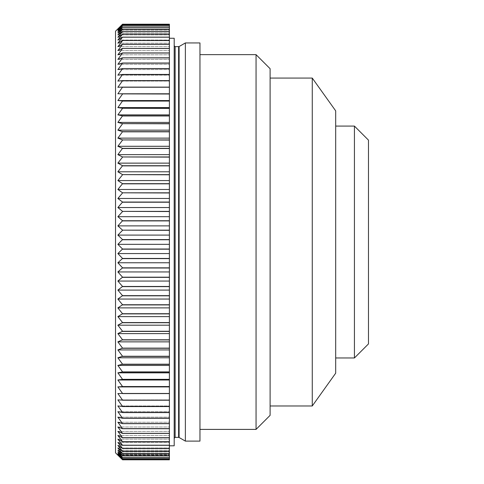 <?xml version="1.0" encoding="UTF-8"?>
<svg xmlns="http://www.w3.org/2000/svg" width="484" height="484" viewBox="0 0 484 484"><rect width="100%" height="100%" fill="white"/><g stroke="black" fill="none" stroke-linecap="round" stroke-linejoin="round"><path stroke-width="0.36" stroke-dasharray="2.42 1.81" d="M115.519 452.824L115.519 31.224M122.549 239.749L169.394 239.58L122.549 239.749L117.866 244.335L122.549 249.018L169.394 249.018L169.394 412.483L122.549 412.483L117.866 405.955L169.394 405.955L169.394 406.56L169.394 405.955L117.866 405.955L122.549 406.56L169.394 406.451M118.556 254.294L117.866 253.562L122.549 249.018M119.185 254.953L122.549 258.444L169.394 258.444M122.549 406.451L117.866 399.905L122.549 400.22L117.866 393.553L122.549 393.589L117.866 386.916L122.549 386.668L117.866 380.007L122.549 379.474L117.866 372.843L122.549 372.027L117.866 365.432L122.549 364.337L117.866 357.785L122.549 356.412L117.866 349.926L122.549 348.274L117.866 341.861L122.549 339.937L117.866 333.609L122.549 331.419L117.866 325.188L122.549 322.725L117.866 316.609L122.549 313.886L117.866 307.891L122.549 304.914L117.866 299.045L122.549 295.821L117.866 290.097L122.549 286.625L117.866 281.053L122.549 277.35L117.866 271.941L122.549 268.003L117.866 262.77L122.549 258.444M122.549 459.8L169.394 459.8L122.549 459.794L117.866 454.966L122.549 459.395L117.866 454.367L122.549 458.584L117.866 453.369L122.549 457.362L117.866 451.971L122.549 455.74L117.866 450.18L122.549 453.714L117.866 448.002L122.549 451.288L117.866 445.437L122.549 448.474L117.866 442.485L122.549 445.268L117.866 439.163L122.549 441.686L117.866 435.467L122.549 437.724L117.866 431.407L122.549 433.398L117.866 426.991L122.549 428.715L117.866 422.229L122.549 423.675L117.866 417.135L122.549 418.297L117.866 411.702L122.549 412.483M368.481 343.912L368.481 140.136M354.427 126.088L354.427 357.966M270.108 415.345L270.108 68.704M256.054 54.65L256.054 429.399M185.372 441.112L185.372 42.937M174.192 445.794L174.192 38.254M312.265 405.979L312.265 78.069M335.69 373.188L335.69 110.86M199.959 441.112L199.959 42.937M169.394 242.024L169.394 445.794L169.394 242.024M174.192 242.024L174.192 438.298L174.192 242.024M122.549 412.592L169.394 412.483M122.549 406.56L169.394 406.56M122.549 400.22L169.394 400.22L169.394 399.905L169.394 400.22M122.549 400.105L169.394 400.105M122.549 393.589L169.394 393.589M122.549 393.468L169.394 393.468M122.549 386.668L169.394 386.668M122.549 386.541L169.394 386.541M122.549 379.474L169.394 379.474M122.549 379.347L169.394 379.347M122.549 372.027L169.394 372.027M122.549 371.894L169.394 371.894M122.549 364.337L169.394 364.337M122.549 364.198L169.394 364.198M122.549 356.412L169.394 356.412M122.549 356.266L169.394 356.266M122.549 348.274L169.394 348.274M122.549 348.129L169.394 348.129M122.549 339.937L169.394 339.937M122.549 339.786L169.394 339.786M122.549 331.419L169.394 331.419M122.549 331.262L169.394 331.262M122.549 322.725L169.394 322.725M122.549 322.574L169.394 322.574M122.549 313.886L169.394 313.886M122.549 313.729L169.394 313.729M122.549 304.914L169.394 304.914M122.549 304.751L169.394 304.751M122.549 295.821L169.394 295.821M122.549 295.657L169.394 295.657M122.549 286.625L169.394 286.625M122.549 286.461L169.394 286.461M122.549 277.35L169.394 277.35M122.549 277.181L169.394 277.181M122.549 268.003L169.394 268.003M122.549 267.84L169.394 267.84M122.549 258.613L169.394 258.613M122.549 249.187L169.394 249.187M169.394 230.317L122.549 230.148L169.394 230.317L169.394 239.58M169.394 220.904L122.549 220.74L169.394 220.904L169.394 230.148M169.394 211.532L122.549 211.369L169.394 211.532L169.394 220.74M169.394 202.221L122.549 202.052L169.394 202.221L169.394 211.369M169.394 192.977L122.549 192.813L169.394 192.977L169.394 202.052M169.394 183.829L122.549 183.672L169.394 183.829L169.394 192.813M169.394 174.791L122.549 174.633L169.394 174.791L169.394 183.672M169.394 165.879L122.549 165.722L169.394 165.879L169.394 174.633M169.394 157.112L122.549 156.955L169.394 157.112L169.394 165.722M169.394 148.503L122.549 148.352L169.394 148.503L169.394 156.955M169.394 140.07L122.549 139.918L169.394 140.07L169.394 148.352M169.394 131.823L122.549 131.678L169.394 131.823L169.394 139.918M169.394 123.789L122.549 123.65L169.394 123.789L169.394 131.678M169.394 115.978L122.549 115.839L169.394 115.978L169.394 123.65M169.394 108.398L122.549 108.265L169.394 108.398L169.394 115.839M169.394 101.071L122.549 100.944L169.394 101.071L169.394 108.265M169.394 94.011L122.549 93.89L169.394 94.011L169.394 100.944M169.394 87.229L122.549 87.108L169.394 87.229L169.394 93.89M169.394 80.731L169.394 81.082L169.394 80.622L122.549 80.622L169.394 80.731L169.394 87.108M169.394 74.542L169.394 75.177L169.394 74.433L122.549 74.433L169.394 74.542L169.394 80.622M169.394 68.668L169.394 69.593L169.394 68.565L122.549 68.565L169.394 68.668L169.394 74.433M169.394 63.114L169.394 64.324L169.394 63.023L122.549 63.023L169.394 63.114L169.394 68.565M169.394 57.905L169.394 59.393L169.394 57.814L122.549 57.814L169.394 57.905L169.394 63.023M169.394 53.034L169.394 54.807L169.394 52.95L122.549 52.95L169.394 53.034L169.394 57.814M169.394 48.521L169.394 50.566L169.394 48.442L122.549 48.442L169.394 48.521L169.394 52.95M169.394 44.365L169.394 46.688L169.394 44.298L122.549 44.298L169.394 44.365L169.394 48.442M169.394 40.589L169.394 43.179L169.394 40.523L122.549 40.523L169.394 40.589L169.394 44.298M169.394 37.183L169.394 40.039L169.394 37.129L122.549 37.129L169.394 37.183L169.394 40.523M169.394 34.17L169.394 37.28L169.394 34.122L122.549 34.122L169.394 34.17L169.394 37.129M169.394 31.545L169.394 34.909L169.394 31.496L122.549 31.496L169.394 31.545L169.394 37.28L169.394 34.122M169.394 29.312L169.394 32.924L169.394 29.276L122.549 29.276L169.394 29.312L169.394 34.909L169.394 31.496M169.394 27.479L169.394 31.333L169.394 27.449L122.549 27.449L169.394 27.479L169.394 32.924L169.394 29.276M169.394 26.051L169.394 30.135L169.394 26.027L122.549 26.027L169.394 26.051L169.394 31.333L169.394 27.449M122.549 26.027L117.866 30.135L122.549 25.023L169.394 25.011L169.394 29.336L169.394 24.406L169.394 28.937L117.866 28.937L169.394 28.937L169.394 24.4L122.549 24.4L169.394 24.4L169.394 28.937L169.394 24.2L122.549 24.2L117.866 29.336L122.549 25.011L169.394 25.011L169.394 30.135L169.394 26.027M122.549 418.2L169.394 418.2L169.394 423.585L122.549 423.585M122.549 418.297L169.394 418.297M122.549 423.675L169.394 423.585M122.549 428.624L169.394 428.624L169.394 433.319L122.549 433.319M122.549 428.715L169.394 428.715M122.549 433.398L169.394 433.319M122.549 437.651L169.394 437.651L169.394 441.62L122.549 441.62M122.549 437.724L169.394 437.724M122.549 441.686L169.394 441.62M122.549 445.207L169.394 445.207L169.394 448.42L122.549 448.42M122.549 445.268L169.394 445.268M122.549 448.474L169.394 448.42M122.549 451.245L169.394 451.245L169.394 448.002L169.394 453.671L122.549 453.671M122.549 451.288L169.394 451.288M122.549 453.714L169.394 453.671M122.549 455.704L169.394 455.704L169.394 451.971L169.394 458.566L122.549 458.566M122.549 455.74L169.394 455.74M122.549 457.338L169.394 457.338L122.549 457.362M122.549 458.584L169.394 458.566M122.549 459.383L169.394 459.395L169.394 454.966L169.394 459.8M122.549 459.395L169.394 459.395M169.394 239.749L169.394 249.018M169.394 29.336L169.394 25.011L169.394 29.336L117.866 29.336L169.394 29.336M169.394 412.592L169.394 418.2M169.394 423.675L169.394 428.624M169.394 433.398L169.394 437.651M169.394 441.686L169.394 445.207M169.394 448.474L169.394 451.245M169.394 453.714L169.394 455.704M169.394 458.584L169.394 459.383M122.549 26.051L117.866 31.333L122.549 27.449M122.549 27.479L117.866 32.924L122.549 29.276M122.549 29.312L117.866 34.909L122.549 31.496M122.549 31.545L117.866 37.28L122.549 34.122M122.549 34.17L117.866 40.039L122.549 37.129M122.549 37.183L117.866 43.179L122.549 40.523M122.549 40.589L117.866 46.688L122.549 44.298M122.549 44.365L117.866 50.566L122.549 48.442M122.549 48.521L117.866 54.807L122.549 52.95M122.549 53.034L117.866 59.393L122.549 57.814M122.549 57.905L117.866 64.324L122.549 63.023M122.549 63.114L117.866 69.593L122.549 68.565M122.549 68.668L117.866 75.177L122.549 74.433M122.549 74.542L117.866 81.082L122.549 80.622M122.549 80.731L117.866 87.283L122.549 87.108M122.549 87.229L117.866 93.781L122.549 93.89M122.549 94.011L117.866 100.551L122.549 100.944M122.549 101.071L117.866 107.593L122.549 108.265M122.549 108.398L117.866 114.883L122.549 115.839M122.549 115.978L117.866 122.416L122.549 123.65M122.549 123.789L117.866 130.166L122.549 131.678M122.549 131.823L117.866 138.134L122.549 139.918M122.549 140.07L117.866 146.289L122.549 148.352M122.549 148.503L117.866 154.632L122.549 156.955M122.549 157.112L117.866 163.132L122.549 165.722M122.549 165.879L117.866 171.784L122.549 174.633M122.549 174.791L117.866 180.568L122.549 183.672M122.549 183.829L117.866 189.468L122.549 192.813M122.549 192.977L117.866 198.464L122.549 202.052M122.549 202.221L117.866 207.545L122.549 211.369M122.549 211.532L117.866 216.687L122.549 220.74M122.549 220.904L117.866 225.877L122.549 230.148M122.549 230.317L117.866 235.097L122.549 239.58M117.866 455.166L169.394 455.166M117.866 454.966L169.394 454.966L117.866 454.966M117.866 454.367L169.394 454.367L117.866 454.367M117.866 453.369L169.394 453.369L117.866 453.369M117.866 451.971L169.394 451.971L117.866 451.971M117.866 450.18L169.394 450.18L117.866 450.18M117.866 448.002L169.394 448.002L117.866 448.002M117.866 445.437L169.394 445.437L117.866 445.437M117.866 442.485L169.394 442.485L117.866 442.485M117.866 439.163L169.394 439.163L117.866 439.163M117.866 435.467L169.394 435.467L117.866 435.467M117.866 431.407L169.394 431.407L117.866 431.407M117.866 426.991L169.394 426.991L117.866 426.991M117.866 422.229L169.394 422.229L117.866 422.229M117.866 417.135L169.394 417.135L117.866 417.135M117.866 411.702L169.394 411.702L117.866 411.702M117.866 399.905L169.394 399.905L117.866 399.905M117.866 393.553L169.394 393.553L117.866 393.553M117.866 87.283L169.394 87.283L117.866 87.283M117.866 81.082L169.394 81.082L117.866 81.082M117.866 75.177L169.394 75.177L117.866 75.177M117.866 69.593L169.394 69.593L117.866 69.593M117.866 64.324L169.394 64.324L117.866 64.324M117.866 59.393L169.394 59.393L117.866 59.393M117.866 54.807L169.394 54.807L117.866 54.807M117.866 50.566L169.394 50.566L117.866 50.566M117.866 46.688L169.394 46.688L117.866 46.688M117.866 43.179L169.394 43.179L117.866 43.179M117.866 40.039L169.394 40.039L117.866 40.039M117.866 37.28L169.394 37.28L117.866 37.28M117.866 34.909L169.394 34.909L117.866 34.909M117.866 32.924L169.394 32.924L117.866 32.924M117.866 31.333L169.394 31.333L117.866 31.333M117.866 30.135L169.394 30.135L117.866 30.135M117.866 93.781L169.394 93.781M117.866 100.551L169.394 100.551M117.866 107.593L169.394 107.593M117.866 114.883L169.394 114.883M117.866 122.416L169.394 122.416M117.866 130.166L169.394 130.166M117.866 138.134L169.394 138.134M117.866 146.289L169.394 146.289M117.866 154.632L169.394 154.632M117.866 163.132L169.394 163.132M117.866 171.784L169.394 171.784M117.866 180.568L169.394 180.568M117.866 189.468L169.394 189.468M117.866 198.464L169.394 198.464M117.866 207.545L169.394 207.545M117.866 216.687L169.394 216.687M117.866 225.877L169.394 225.877M117.866 235.097L169.394 235.097M117.866 244.335L169.394 244.335M117.866 253.562L169.394 253.562M117.866 262.77L169.394 262.77M117.866 271.941L169.394 271.941M117.866 281.053L169.394 281.053M117.866 290.097L169.394 290.097M117.866 299.045L169.394 299.045M117.866 307.891L169.394 307.891M117.866 316.609L169.394 316.609M117.866 325.188L169.394 325.188M117.866 333.609L169.394 333.609M117.866 341.861L169.394 341.861M117.866 349.926L169.394 349.926M117.866 357.785L169.394 357.785M117.866 365.432L169.394 365.432M117.866 372.843L169.394 372.843M117.866 380.007L169.394 380.007M117.866 386.916L169.394 386.916M179.098 437.488L179.098 46.561M178.626 437.367L178.626 46.688M175.129 437.367L175.129 46.688"/><path stroke-width="0.73" d="M122.549 26.027L169.394 26.051L122.549 26.027L117.866 30.135L122.549 25.023L117.866 29.336L122.549 24.406L117.866 28.937L122.549 24.2L115.519 31.224L115.519 452.824L122.549 459.8L117.866 455.166M118.556 254.294L119.185 254.953M122.549 459.8L169.394 459.8L122.549 459.8L117.866 454.966L122.549 459.395L169.394 459.395L169.394 26.051M169.394 239.58L122.549 239.58L117.866 244.335L122.549 249.018L117.866 253.562L122.549 258.444L117.866 262.77L122.549 267.84L117.866 271.941L122.549 277.181L117.866 281.053L122.549 286.461L117.866 290.097L122.549 295.657L117.866 299.045L122.549 304.751L117.866 307.891L122.549 313.729L117.866 316.609L122.549 322.574L117.866 325.188L122.549 331.262L117.866 333.609L122.549 339.786L117.866 341.861L122.549 348.129L117.866 349.926L122.549 356.266L117.866 357.785L122.549 364.198L117.866 365.432L122.549 371.894L117.866 372.843L122.549 379.347L117.866 380.007L122.549 386.541L117.866 386.916L122.549 393.468L117.866 393.553L122.549 400.105L117.866 399.905L122.549 406.451L117.866 405.955L122.549 412.483L117.866 411.702L122.549 418.297L117.866 417.135L122.549 423.675L117.866 422.229L122.549 428.715L117.866 426.991L122.549 433.398L117.866 431.407L122.549 437.724L117.866 435.467L122.549 441.686L117.866 439.163L122.549 445.268L117.866 442.485L122.549 448.474L117.866 445.437L122.549 451.288L117.866 448.002L122.549 453.714L117.866 450.18L122.549 455.74L117.866 451.971L122.549 457.362L117.866 453.369L122.549 458.584L117.866 454.367L122.549 459.395M354.427 126.088L368.481 140.136L368.481 343.912L354.427 357.966L354.427 126.088L335.69 126.088M256.054 54.65L270.108 68.704L270.108 415.345L256.054 429.399L256.054 54.65L199.959 54.65M185.372 242.024L185.372 441.112L199.959 441.112L199.959 42.937L185.372 42.937L185.372 242.024M312.265 405.979L335.69 373.188L335.69 110.86L312.265 78.069L312.265 405.979L270.108 405.979M169.394 38.254L174.192 38.254L174.192 445.794L169.394 445.794M169.394 24.2L122.549 24.2L169.394 24.2L122.549 24.4L169.394 24.406L169.394 25.023L122.549 25.011L169.394 25.023L169.394 26.027M169.394 29.276L122.549 29.276L117.866 32.924L122.549 27.449L169.394 27.449M122.549 27.479L169.394 27.479M122.549 29.276L169.394 29.312M169.394 34.122L122.549 34.122L117.866 37.28L122.549 31.496L169.394 31.496M122.549 31.545L169.394 31.545M122.549 34.122L169.394 34.17M169.394 40.523L122.549 40.523L117.866 43.179L122.549 37.129L169.394 37.129M122.549 37.183L169.394 37.183M122.549 40.523L169.394 40.589M169.394 48.442L122.549 48.442L117.866 50.566L122.549 44.298L169.394 44.298M122.549 44.365L169.394 44.365M122.549 48.442L169.394 48.521M169.394 57.814L122.549 57.814L117.866 59.393L122.549 52.95L169.394 52.95M122.549 53.034L169.394 53.034M122.549 57.814L169.394 57.905M169.394 68.565L122.549 68.565L117.866 69.593L122.549 63.023L169.394 63.023M122.549 63.114L169.394 63.114M122.549 68.565L169.394 68.668M169.394 80.622L122.549 80.622L117.866 81.082L122.549 74.433L169.394 74.433M122.549 74.542L169.394 74.542M122.549 80.622L169.394 80.731M169.394 93.89L117.866 93.781L122.549 87.108L169.394 87.108M122.549 87.229L169.394 87.229M122.549 93.89L169.394 94.011M169.394 108.265L122.549 108.265L117.866 107.593L122.549 100.944L169.394 100.944M122.549 101.071L169.394 101.071M122.549 108.265L169.394 108.398M169.394 123.65L122.549 123.65L117.866 122.416L122.549 115.839L169.394 115.839M122.549 115.978L169.394 115.978M122.549 123.65L169.394 123.789M169.394 139.918L122.549 139.918L117.866 138.134L122.549 131.678L169.394 131.678M122.549 131.823L169.394 131.823M122.549 139.918L169.394 140.07M169.394 156.955L122.549 156.955L117.866 154.632L122.549 148.352L169.394 148.352M122.549 148.503L169.394 148.503M122.549 156.955L169.394 157.112M169.394 174.633L122.549 174.633L117.866 171.784L122.549 165.722L169.394 165.722M122.549 165.879L169.394 165.879M122.549 174.633L169.394 174.791M169.394 192.813L122.549 192.813L117.866 189.468L122.549 183.672L169.394 183.672M122.549 183.829L169.394 183.829M122.549 192.813L169.394 192.977M169.394 211.369L122.549 211.369L117.866 207.545L122.549 202.052L169.394 202.052M122.549 202.221L169.394 202.221M122.549 211.369L169.394 211.532M169.394 230.148L122.549 230.148L117.866 225.877L122.549 220.74L169.394 220.74M122.549 220.904L169.394 220.904M122.549 230.148L169.394 230.317M122.549 239.749L169.394 239.749M122.549 249.018L169.394 249.018M122.549 249.187L169.394 249.187M122.549 258.444L169.394 258.444M122.549 258.613L169.394 258.613M122.549 267.84L169.394 267.84M122.549 268.003L169.394 268.003M122.549 277.181L169.394 277.181M122.549 277.35L169.394 277.35M122.549 286.461L169.394 286.461M122.549 286.625L169.394 286.625M122.549 295.657L169.394 295.657M122.549 295.821L169.394 295.821M122.549 304.751L169.394 304.751M122.549 304.914L169.394 304.914M122.549 313.729L169.394 313.729M122.549 313.886L169.394 313.886M122.549 322.574L169.394 322.574M122.549 322.725L169.394 322.725M122.549 331.262L169.394 331.262M122.549 331.419L169.394 331.419M122.549 339.786L169.394 339.786M122.549 339.937L169.394 339.937M122.549 348.129L169.394 348.129M122.549 348.274L169.394 348.274M122.549 356.266L169.394 356.266M122.549 356.412L169.394 356.412M122.549 364.198L169.394 364.198M122.549 364.337L169.394 364.337M122.549 371.894L169.394 371.894M122.549 372.027L169.394 372.027M122.549 379.347L169.394 379.347M122.549 379.474L169.394 379.474M122.549 386.541L169.394 386.541M122.549 386.668L169.394 386.668M122.549 393.468L169.394 393.468M122.549 393.589L169.394 393.589M122.549 400.105L169.394 400.105M122.549 400.22L169.394 400.22M122.549 406.451L169.394 406.451M122.549 406.56L169.394 406.56M122.549 412.483L169.394 412.483M122.549 412.592L169.394 412.592M122.549 418.2L169.394 418.2M122.549 418.297L169.394 418.297M122.549 423.585L169.394 423.585M122.549 423.675L169.394 423.675M122.549 428.624L169.394 428.624M122.549 428.715L169.394 428.715M122.549 433.319L169.394 433.319M122.549 433.398L169.394 433.398M122.549 437.651L169.394 437.651M122.549 437.724L169.394 437.724M122.549 441.62L169.394 441.62M122.549 441.686L169.394 441.686M122.549 445.207L169.394 445.207M122.549 445.268L169.394 445.268M122.549 448.42L169.394 448.42M122.549 448.474L169.394 448.474M122.549 451.245L169.394 451.245M122.549 451.288L169.394 451.288M122.549 453.671L169.394 453.671M122.549 453.714L169.394 453.714M122.549 455.704L169.394 455.704M122.549 455.74L169.394 455.74M122.549 457.338L169.394 457.338L122.549 457.362M122.549 458.566L169.394 458.566M122.549 458.584L169.394 458.584M122.549 459.383L169.394 459.383M169.394 459.794L169.394 459.395M122.549 239.58L117.866 235.097L122.549 230.317M122.549 220.74L117.866 216.687L122.549 211.532M122.549 202.052L117.866 198.464L122.549 192.977M122.549 183.672L117.866 180.568L122.549 174.791M122.549 165.722L117.866 163.132L122.549 157.112M122.549 148.352L117.866 146.289L122.549 140.07M122.549 131.678L117.866 130.166L122.549 123.789M122.549 115.839L117.866 114.883L122.549 108.398M122.549 100.944L117.866 100.551L122.549 94.011M122.549 87.108L117.866 87.283L122.549 80.731M122.549 74.433L117.866 75.177L122.549 68.668M122.549 63.023L117.866 64.324L122.549 57.905M122.549 52.95L117.866 54.807L122.549 48.521M122.549 44.298L117.866 46.688L122.549 40.589M122.549 37.129L117.866 40.039L122.549 34.17M122.549 31.496L117.866 34.909L122.549 29.312M122.549 27.449L117.866 31.333L122.549 26.051M117.866 386.916L169.394 386.916M117.866 380.007L169.394 380.007M117.866 372.843L169.394 372.843M117.866 365.432L169.394 365.432M117.866 357.785L169.394 357.785M117.866 349.926L169.394 349.926M117.866 341.861L169.394 341.861M117.866 333.609L169.394 333.609M117.866 325.188L169.394 325.188M117.866 316.609L169.394 316.609M117.866 307.891L169.394 307.891M117.866 299.045L169.394 299.045M117.866 290.097L169.394 290.097M117.866 281.053L169.394 281.053M117.866 271.941L169.394 271.941M117.866 262.77L169.394 262.77M117.866 253.562L169.394 253.562M117.866 244.335L169.394 244.335M117.866 235.097L169.394 235.097M117.866 225.877L169.394 225.877M117.866 216.687L169.394 216.687M117.866 207.545L169.394 207.545M117.866 198.464L169.394 198.464M117.866 189.468L169.394 189.468M117.866 180.568L169.394 180.568M117.866 171.784L169.394 171.784M117.866 163.132L169.394 163.132M117.866 154.632L169.394 154.632M117.866 146.289L169.394 146.289M117.866 138.134L169.394 138.134M117.866 130.166L169.394 130.166M117.866 122.416L169.394 122.416M117.866 114.883L169.394 114.883M117.866 107.593L169.394 107.593M117.866 100.551L169.394 100.551M117.866 93.781L169.394 93.781M178.626 46.688L178.626 437.367L175.129 437.367L175.129 46.688L179.098 46.561L179.098 437.488L185.372 441.112M175.129 46.688L174.192 45.75M335.69 357.966L354.427 357.966M199.959 429.399L256.054 429.399M270.108 78.069L312.265 78.069M175.129 437.367L174.192 438.298M178.626 437.367L179.098 437.488M179.098 46.561L185.372 42.937"/></g></svg>

